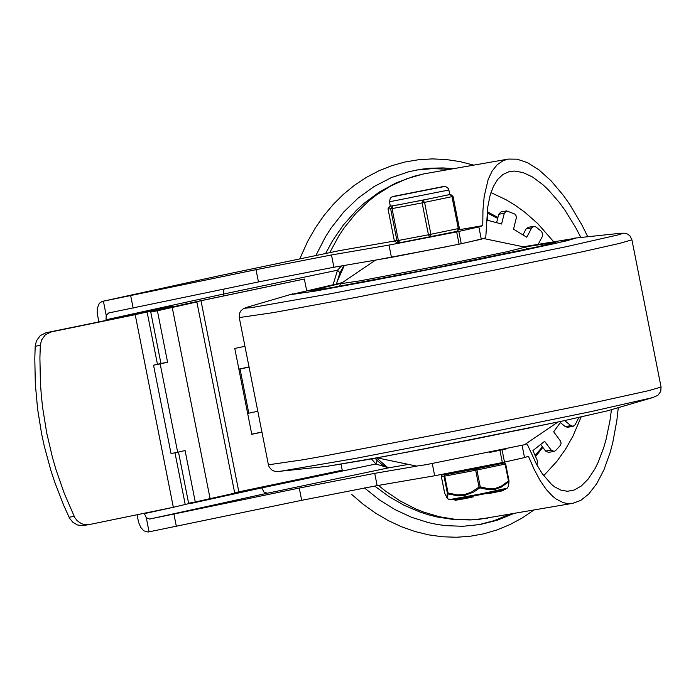 <?xml version="1.0" encoding="UTF-8"?>
<svg xmlns="http://www.w3.org/2000/svg" width="696" height="696" viewBox="0 0 696 696"><rect width="100%" height="100%" fill="white"/><g stroke="black" fill="none" stroke-linecap="round" stroke-linejoin="round"><path stroke-width="1.04" d="M351.68 494.412L363.295 504.365L375.535 513.117L388.29 520.591L401.47 526.742L414.981 531.509L428.71 534.867L442.56 536.79L456.411 537.251L470.165 536.259L483.711 533.823L496.953 529.952L509.777 524.68L522.096 518.042L533.815 510.098M473.706 165.117L459.995 161.602L446.162 159.523L432.312 158.897L418.54 159.732L404.968 162.011L391.691 165.726L378.815 170.851L366.435 177.341L354.647 185.136L343.554 194.193L333.227 204.441L323.744 215.786L315.192 228.157L307.623 241.451L299.759 258.921M364.452 487.905L379.259 499.772L394.989 509.594L411.449 517.241L428.414 522.618L437.018 524.427L445.657 525.645L462.944 526.289L480.049 524.532L497.092 520.295L513.465 513.639M453.366 168.658L443.274 167.936L430.694 168.188L420.723 169.302L408.996 171.686L391.013 177.784L373.97 186.615L358.144 198.055L343.798 211.906L331.157 227.957L325.545 236.718L315.845 255.554M478.091 524.862L494.117 520.66L509.533 514.327M449.425 169.346L432.773 168.597L416.278 170.068M561.324 421.315L553.659 431.772L560.645 441.255L561.08 443.282L560.558 445.205L555.591 450.59L554.086 451.417L551.188 450.112L544.62 441.325L532.936 450.564L537.495 460.943L537.051 465.206M540.818 444.666L545.62 451.078L548.518 452.383L554.086 451.417M578.802 417.548L575.166 424.751L573.147 426.3L570.877 425.647L564.647 420.601M560.437 422.672L565.309 426.622L567.579 427.266L573.147 426.3M487.557 208.382L487.322 220.206L501.59 224.016L504.296 213.298L506.644 210.888L514.788 214.037L515.997 215.603L516.371 217.648L513.544 229.184L526.742 237.232L531.718 227.896L533.736 226.357L536.007 227L541.61 231.568L542.784 234.143L542.515 236.153L538.33 244.052M533.736 226.357L528.168 227.322L526.15 228.871L523.035 234.7M506.644 210.888L501.068 211.862L498.728 214.264L496.666 222.424M45.971 332.775L40.272 335.576L36.41 340.91L35.2 346.251L34.8 358.797L35.322 383.94L37.601 409.022L41.63 433.904L44.292 446.214L50.895 470.505L54.827 482.441L63.91 505.827L69.678 518.424L73.054 522.452L77.465 524.967L82.372 525.637L88.705 524.671L85.008 524.714L81.406 523.679L77.195 520.747L74.785 517.598L64.276 493.394L56.002 469.678L52.496 457.594L46.736 433.069L42.708 408.195L41.351 395.667L40.429 383.113L39.907 357.97L40.307 345.416L41.516 340.074L45.379 334.75L51.078 331.949L45.971 332.775L130.091 315.497L161.646 308.285L172.791 306.162L174.713 306.701M172.712 306.179L135.198 314.67L173.339 507.288L88.705 524.671M173.339 507.288L211.932 498.153M135.198 314.67L51.078 331.949M173.13 507.332L144.403 513.639L146.282 517.728L149.605 519.059L267.273 493.247L263.897 491.994L261.783 487.887L190.347 503.556M371.447 458.882L375.901 464.006L388.638 467.851L408.482 464.397L388.638 467.851L267.273 493.247M261.626 487.078L261.783 487.887L375.901 464.006L377.058 460.421L375.092 458.212M525.184 444.283L526.594 443.83L527.899 445.631L536.32 463.875L542.254 473.672L551.545 484.433L554.721 486.922L561.124 490.21L567.51 491.272L574.096 490.071L581.125 486.13L588.172 479.1L594.915 468.86L598.064 462.544L603.719 447.65L606.138 439.167L610.018 420.323L611.453 409.657M580.882 237.484L575.54 227.314L564.752 209.905L559.349 202.501L548.404 189.895L542.984 184.779L532.536 177.01L522.905 172.504L514.388 171.059L509.054 171.703L502.973 174.444L497.675 179.403L493.316 186.58L489.984 195.898L487.713 207.251L485.747 237.719L481.284 239.206L478.857 226.94L482.772 225.626L482.946 210.175L484.19 196.455L488.14 179.559L492.185 170.964L497.283 164.63L503.312 160.593L508.298 159.079L517.163 159.184L527.498 162.673L538.974 169.876L551.171 180.916L563.551 195.646L569.641 204.267L581.856 224.834L587.798 236.744M341.553 265.924L337.525 270.187L339.944 272.867L336.473 283.872M106.14 320.421L106.018 319.786L223.407 294.06L223.738 295.748M333.123 284.586L337.525 270.187L223.407 294.06L223.964 289.153M98.867 321.909L97.266 313.565L97.301 308.311L99.337 303.273L102.19 301.42L256.015 269.674L331.47 254.971L333.906 267.238L391.43 257.363L459.108 244.192L481.284 239.206M333.906 267.238L258.442 281.941L256.015 269.674M103.408 301.203L106.21 315.332L108.672 312.965L258.442 281.941M522.122 445.44L524.523 457.594L502.347 462.579L434.669 475.76L377.145 485.617L301.69 500.311L299.254 488.044L149.605 519.059M299.254 488.044L374.718 473.341L377.145 485.617M417.087 466.085L374.718 473.341M506.062 449.016L489.749 452.409M301.69 500.311L148.048 532.04L143.776 530.839L140.714 527.377L138.617 522.409L137.051 514.744M524.523 457.594L528.447 456.28L534.145 469.374L540.139 480.553L546.395 489.636L552.894 496.509L556.208 499.084L562.916 502.495L566.283 503.321L572.973 503.286L479.57 519.26L471.497 519.834L455.254 519.338L439.037 516.684L423.046 511.882L415.207 508.698L399.939 500.815L385.393 490.993L378.441 485.39M618.283 407.656L616.882 420.28L612.793 442.508L610.174 452.426L603.91 469.904L596.646 483.842L588.79 493.986L580.777 500.372L572.973 503.286M339.396 250.63L394.397 241.034M459.238 229.732L482.772 225.626M106.21 315.332L106.018 319.786M219.327 275.746L339.657 250.577M331.47 254.971L389.003 245.096L456.672 231.916L478.857 226.94M456.672 231.916L459.108 244.192M391.43 257.363L389.003 245.096M434.669 475.76L432.26 463.588M499.919 450.312L502.347 462.579M387.707 467.538L376.519 457.942M337.003 282.01L344.303 265.454M461.248 243.739L458.821 231.472M504.496 462.135L502.068 449.86M160.176 363.921L153.538 365.183L171.025 453.522L177.671 452.261L160.176 363.921L167.579 362.207L157.4 310.773L150.754 312.034L184.997 304.091L185.084 304.517M238.876 369.115L249.029 366.931M249.064 367.096L238.902 369.28L234.778 348.426L244.948 346.295M261.948 432.173L251.778 434.304L247.654 413.45L248.794 413.207L240.05 369.037M247.654 413.45L238.902 369.28M248.794 413.207L257.807 411.266M251.752 434.165L261.922 432.033M184.997 304.091L304.37 279.026L306.632 290.423M341.049 464.249L342.232 470.209L238.841 491.846L200.987 300.655L304.37 279.026M177.671 452.261L185.075 450.538L195.263 501.973L234.717 493.16L196.864 301.96L157.4 310.773M150.754 312.034L160.941 363.469L153.538 365.183M160.941 363.469L167.579 362.207M178.489 452.069L188.616 503.234L195.263 501.973M172.208 307.336L210.07 498.527M234.648 492.82L238.841 491.846M200.987 300.655L193.375 302.421L196.864 301.96M315.94 290.954L399.13 275.425L475.655 260.234L555.138 243.487L575.496 238.25L523.296 246.793L575.496 238.25L566.37 240.886L521.13 250.847L374.735 280.114L315.94 290.954L290.824 294.617L315.94 290.954M342.328 282.628L290.824 294.617L342.328 282.628M607.425 410.831L561.385 421.298L473.863 439.211L383.383 456.672L327.059 466.346L365.209 460.012L426.274 448.537L561.315 421.315L607.408 410.84L652.535 397.634L657.842 395.354L660.756 391.404L661.061 387.054L631.916 239.833L630.002 235.97L627.748 234.169L624.965 233.221L620.432 233.264M524.427 247.028L555.86 242.138L538.312 246.654L425.813 269.883L332.114 287.57L310.451 290.728L341.379 283.281M377.058 457.846L416.626 466.094L426.109 464.684L524.523 444.727L557.966 422.028M483.189 238.554L465.25 242.895M448.937 246.28L376.275 259.965M444.909 473.906L445.022 474.463L449.999 473.732L501.459 463.284L501.364 462.788M444.761 493.429L441.29 476.229L444.022 476.255L447.363 493.099L448.059 492.977L444.718 476.134L475.69 470.244L479.022 487.096L480.249 486.852L476.908 470L505.148 464.093L508.48 480.936L509.011 480.814L505.67 463.971L509.011 480.814M508.48 480.936L508.733 481.789L509.037 481.014L508.541 486.147L508.733 481.789L501.451 487.043L495.221 489.323L488.601 489.732L479.796 487.844L480.249 486.852L488.827 488.783L495.256 488.409L501.32 486.165L508.48 480.936M479.022 487.096L479.796 487.844L473.793 491.985L464.763 495.395L457.55 495.796L448.05 493.882L448.059 492.977L457.394 494.917L464.432 494.552L471.105 492.316L479.022 487.096M447.363 493.099L448.05 493.882L447.276 498.353L444.631 493.081L446.893 497.614L447.363 493.099M490.297 493.264L503.26 490.671L503.112 489.923M486.365 493.812L490.123 493.099M486.243 493.499L481.345 494.491M459.203 499.65L460.891 499.319L460.726 498.467M460.882 499.258L461.918 499.032M454.845 499.519L455.019 500.38L458.864 499.676M461.77 498.275L461.953 499.18L466.894 498.24L473.176 496.9L473.019 496.126M469.182 497.744L469.017 496.9M469.217 497.736L469.052 496.9M469.469 497.683L469.304 496.848M401.253 204.276L430.563 198.551L422.69 200.196L422.124 202.893L428.44 234.796L396.972 240.755L399.887 242.73L398.364 240.511L392.048 208.617L392.622 205.92L391.857 205.912L401.253 204.276L392.622 205.92L390.656 208.861L396.972 240.755L394.327 240.746L396.755 242.756L394.327 240.746L388.003 208.844L390.317 205.903M391.857 205.912L390.369 206.181L389.49 201.77L448.885 190.008L448.215 188.407L445.858 186.667L443.091 186.589L394.771 196.107L391.622 197.099L390.282 198.29L389.49 201.77M430.563 198.551L450.112 194.462L451.991 196.672L458.307 228.575L428.44 234.796L429.98 237.005L430.885 234.308L424.569 202.406L422.69 200.196L414.059 201.84M430.032 236.997L457.394 231.272L459.36 228.331L453.044 196.437L450.608 194.419L442.238 196.107M449.346 194.462L450.608 194.419L453.053 196.429L422.124 202.893L390.656 208.861L388.011 208.844L389.943 205.912M551.188 450.112L545.62 451.078M570.877 425.647L565.309 426.622M526.15 228.871L531.718 227.896M498.728 214.264L504.296 213.298M35.2 346.251L40.307 345.416M74.168 516.406L69.061 517.241M185.266 504.739L174.974 452.774M157.453 364.278L147.126 312.113M377.075 460.439L382.504 465.006L388.777 467.825M146.282 517.728L149.083 531.857M176.384 526.541L173.956 514.266M329.739 252.648L338.943 235.726L344.181 227.844L355.865 213.368L369.002 200.779L376.058 195.245L391.022 185.823L406.925 178.681L423.56 173.93L508.298 159.079M543.698 475.707L556.835 461.422L565.474 449.294L572.982 436.087L581.09 417.052M553.372 241.399L537.721 223.564L524.671 212.106L515.449 205.451L505.87 199.648L490.958 192.601M133.145 308.145L130.718 295.878M102.373 301.385L219.762 275.651M487.505 211.793L497.91 217.509M513.631 228.853L514.779 229.828M542.845 447.371L535.572 456.559M292.868 293.816L246.262 307.484L245.244 308.197L251.926 307.545L330.478 293.747L434.417 273.676L566.648 246.61L618.805 234.735L622.963 233.325L620.04 233.308L573.295 238.284M247.75 307.023L243.652 308.537L241.025 310.66L239.589 313.183L239.259 317.576L273.911 312.521L355.004 297.575L494.203 270.152L582.796 251.682L619.336 243.461L631.916 239.833M239.259 317.576L268.412 464.806L303.065 459.76L325.824 455.706L452.992 431.468L586.084 404.446L648.489 390.691L661.061 387.054M279.931 471.366L355.056 458.49L475.133 435.313L591.339 411.536L652.535 397.634M404.594 452.687L530.535 427.744M483.703 238.545L525.132 247.176L506.462 251.848L433.26 266.933L359.823 280.88L340.779 283.681L375.527 260.095M501.494 462.962L504.208 462.988L475.968 468.895L445.005 474.785L442.273 474.759L444.97 474.193L442.264 474.759L441.29 476.229L444.631 493.081M461.17 497.692L453.67 499.711L474.481 495.848L498.797 490.88L505.513 489.288L500.755 489.949M502.782 490.001L502.93 490.75M493.934 491.915L494.073 492.603M492.881 492.142L493.02 492.812M490.184 492.698L490.306 493.281M459.899 498.614L460.073 499.502M460.395 498.527L460.561 499.397M460.943 499.241L460.787 498.458M466.894 498.24L466.712 497.344M467.877 498.04L467.703 497.153M444.022 476.255L444.718 476.134L445.005 474.785L444.022 476.255M475.69 470.244L476.908 470L475.968 468.895L475.69 470.244M501.729 462.936L504.461 462.962L505.67 463.971M508.541 486.147L507.14 488.209L480.51 493.951L449.268 499.667L447.276 498.353M430.006 236.997L399.887 242.73L457.394 231.272M459.369 228.331L458.307 228.575L457.42 231.263L459.369 228.331L453.053 196.429M396.755 242.756L399.869 242.73M394.327 240.738L388.003 208.844M307.623 241.451L299.732 258.929M161.716 308.267L172.791 306.162M343.972 265.507L339.944 272.849M339.526 250.603L219.597 275.686M219.544 275.694L102.19 301.42M424.56 173.722L413.998 176.279L396.094 182.891L379.224 192.07L363.677 203.65L356.474 210.27L343.337 225.034L332.714 240.477L325.598 253.518M487.574 518.146L470.74 519.947L453.757 519.538L436.879 516.928L428.545 514.814L420.323 512.178L404.306 505.374L389.029 496.622L374.648 486.052M535.111 455.523L542.428 446.815M487.478 213.15L497.683 218.387M268.412 464.806L269.135 466.912L271.44 469.722L274.033 471.096L277.286 471.549L327.085 466.346M339.117 286.334L340.779 283.681M527.681 249.003L525.132 247.176M490.167 493.299L490.054 492.725M458.882 499.728L458.699 498.832M507.14 488.209L502.773 490.001L469.095 496.892L453.949 499.667L449.268 499.667M442.264 474.759L441.29 476.229M449.755 194.41L448.885 190.008M443.03 186.789L393.684 196.559"/></g></svg>
